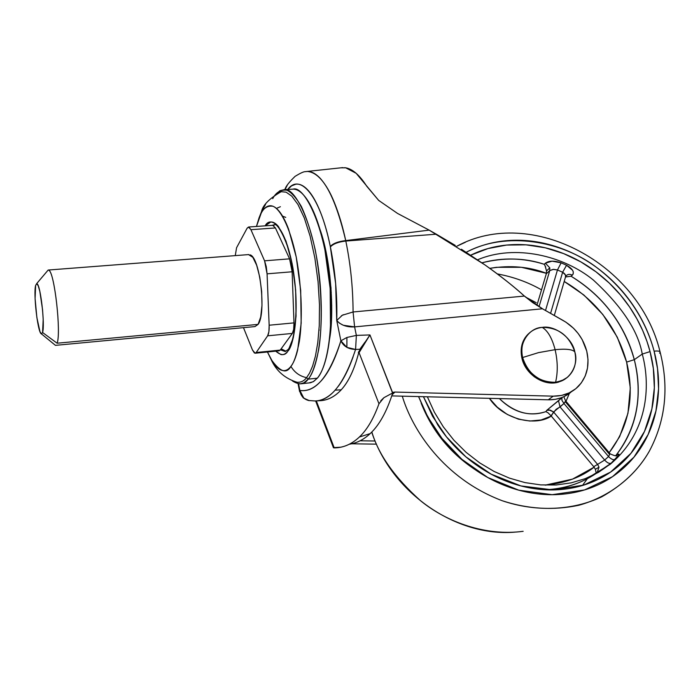 <?xml version="1.0" encoding="UTF-8"?>
<svg xmlns="http://www.w3.org/2000/svg" width="700" height="700" viewBox="0 0 700 700"><rect width="100%" height="100%" fill="white"/><g stroke="black" fill="none" stroke-linecap="round" stroke-linejoin="round"><path stroke-width="1.05" d="M542.264 327.39C547.829 330.785 552.108 338.214 555.109 349.676C565.959 348.635 572.53 349.37 574.814 351.881C572.53 338.284 554.872 324.984 542.264 327.39C558.364 327.425 569.214 335.589 574.814 351.881C572.539 349.37 565.968 348.635 555.109 349.676L538.571 352.608L522.62 357.525C524.764 371.359 542.876 384.93 555.581 382.261C557.944 372.295 557.786 361.436 555.109 349.676C557.786 361.445 557.944 372.304 555.581 382.261C568.864 381.885 579.241 365.225 574.814 351.881C577.071 362.408 574.586 370.895 567.367 377.361L561.899 380.625L555.581 382.261C539.227 382.401 528.246 374.15 522.62 357.525C520.599 347.751 522.707 339.701 528.946 333.384C532.63 329.954 537.066 327.959 542.264 327.39C529.121 327.539 518.28 343.919 522.62 357.525L538.562 352.616L555.109 349.676C552.108 338.205 547.82 330.776 542.264 327.39M528.229 333.996C521.999 340.314 519.89 348.355 521.903 358.12L521.413 347.366L524.991 337.881L529.41 332.955M564.305 379.575L554.829 382.821L544.285 381.868L534.301 376.836L526.435 368.48L521.903 358.12C525.367 374.588 544.381 386.82 558.889 381.999M49.026 270.375C54.635 273.394 61.224 332.658 57.129 343.219L258.072 324.398L57.129 343.219L42.578 332.509L43.19 319.375L42.551 309.68L39.847 291.419L38.211 285.74L36.732 283.649L35.63 285.399L35.096 298.611L36.873 317.581L39.953 331.599L41.431 333.961L42.578 332.509L57.129 343.219C61.294 332.474 54.442 272.116 48.851 270.235M41.072 333.707C37.555 331.082 33.32 293.475 35.63 285.399M272.72 225.304L275.415 227.946L289.572 258.842L291.305 264.591L292.127 271.775L293.991 322.884L293.676 329.359L292.32 333.428L280.219 350.096L279.02 350.831M255.334 353.211L279.09 350.831L280.219 350.096L256.2 352.502L255.115 353.229L252.464 349.974L243.477 327.661L252.464 349.974L254.398 352.993L280.219 350.096L292.32 333.428C293.562 331.511 294.123 327.994 293.991 322.884L292.127 271.775L289.572 258.842L275.415 227.946L272.781 225.304M235.27 255.623L236.574 247.73L247.152 228.156L248.544 227.01L250.924 229.688L275.415 227.946L250.924 229.688L264.574 260.82L289.572 258.842L264.574 260.82L267.076 273.831L292.127 271.775L267.076 273.831L269.15 325.22L293.991 322.884L269.15 325.22C269.308 330.356 268.791 333.891 267.627 335.816L292.32 333.428L267.627 335.816L256.2 352.502L267.627 335.816L268.887 331.73L269.15 325.22L267.076 273.831L266.254 266.604L264.574 260.82L250.924 229.688L248.955 227.098L247.152 228.156L236.574 247.73L235.27 255.623M37.074 283.806C40.6 285.338 45.106 325.15 42.578 332.509M248.517 254.599L252.831 257.32L256.681 265.283L259.796 277.279L261.66 291.419L261.984 305.41L260.706 317.004L258.072 324.398C266.516 313.889 260.059 257.399 250.136 254.861M258.072 324.398L254.984 326.576M325.579 249.804L325.159 250.81L325.579 249.804M330.391 291.979L331.293 292.416L330.391 291.979M331.52 318.246L330.934 317.345L331.52 318.246M330.82 321.239L331.363 321.344L330.82 321.239M324.371 246.96L324.896 246.767L324.371 246.96M328.895 268.293L328.055 268.231L328.895 268.293M329.009 275.975L329.814 275.389L329.009 275.975M331.608 299.556L330.785 299.757L331.608 299.556M330.96 306.075L331.721 305.314L330.96 306.075M275.748 351.164C281.129 355.793 285.189 355.749 287.945 351.033L288.846 348.477L287.945 351.033C285.784 353.911 283.447 355.084 280.919 354.541L275.739 351.164M284.804 351.409L280.429 349.799L285.18 351.514L288.059 349.571C294.525 343.166 298.812 308.42 294.07 276.211C290.22 242.743 276.684 221.76 274.584 224.831L271.88 225.365L274.207 224.805M272.711 198.678C275.931 192.412 280.621 189.577 286.79 190.173C291.244 192.168 296.065 197.54 301.254 206.29C306.486 217.481 311.132 231.963 315.201 249.725C322.464 287.551 322.499 327.556 318.631 349.939C315.429 365.251 311.929 374.999 308.131 379.164L306.582 377.659L309.584 373.056L312.602 366.082L315.429 356.134L317.783 342.668L319.27 325.43L319.48 304.736L318.054 281.654L314.869 258.037L310.109 236.127L304.264 217.893L297.955 204.487L291.76 196.105L286.099 192.159L281.172 191.695L277.751 193.156M301.123 383.793L310.476 382.751L313.609 381.483L317.319 378.175L308.131 379.164L303.905 382.812L300.072 383.906M290.911 366.38C286.545 374.238 279.904 371.866 271.014 359.257L267.444 351.995L272.764 362.136C275.87 366.852 278.994 369.609 282.135 370.414C285.276 371.201 288.207 369.863 290.911 366.38C293.624 362.88 295.873 357.394 297.675 349.939L301.175 323.164L300.685 290.281L296.214 256.97L288.558 229.075C285.582 221.156 282.433 215.197 279.125 211.199C275.817 207.226 272.615 205.424 269.517 205.8C266.429 206.194 263.672 208.609 261.249 213.036L256.445 226.459L259.061 217.822L261.249 213.036C263.909 207.812 267.776 205.537 272.86 206.229C279.93 208.749 289.721 225.986 296.214 256.97C302.216 288.82 302.391 322.438 299.346 341.416C296.809 354.419 294 362.74 290.911 366.38C294.516 372.444 299.74 376.206 306.582 377.659C299.74 376.206 294.516 372.444 290.911 366.38M296.03 382.043L297.027 382.252C300.904 382.533 304.089 381.001 306.582 377.659L309.584 373.056L312.602 366.082L315.429 356.134L317.783 342.668L319.27 325.43L319.48 304.736L318.054 281.654L314.869 258.037L310.109 236.127L304.264 217.893L297.955 204.487L291.76 196.105L286.099 192.159L281.172 191.695C269.308 198.581 262.771 205.205 261.555 211.549L259.114 217.683M319.051 329.42L319.086 330.444M274.68 224.849L273.35 225.374M292.092 189.201C295.855 188.72 299.74 190.724 303.748 195.204C307.842 199.806 311.719 206.763 315.394 216.055C319.069 225.4 322.201 236.373 324.791 248.981L330.155 288.47L330.514 327.434C329.752 339.692 328.213 350.219 325.902 359.012C323.584 367.762 320.723 374.15 317.319 378.175L313.267 381.701L308.989 382.935M285.233 351.129L281.137 348.828L285.976 351.225M280.394 206.71L276.421 208.407M282.555 216.143L285.731 217.385M265.169 225.838L270.76 222.014C273.254 221.804 275.826 223.335 278.477 226.59L286.002 241.071L292.075 263.392L295.636 289.931L296.056 316.164L293.309 337.654L287.945 351.033C293.011 346.666 300.457 314.904 292.924 267.934C284.358 221.76 269.701 216.475 265.178 225.838M265.562 204.374L261.572 211.514M275.599 194.381L279.965 190.706L283.955 189.709C294.691 185.859 315.49 226.205 320.285 285.749C324.476 343.28 314.65 372.33 308.131 379.164L317.319 378.175C323.969 371.341 334.023 342.326 329.884 284.926C325.132 225.514 304.062 185.281 293.125 189.14L283.955 189.709M271.049 359.336C276.115 370.799 284.777 378.438 297.027 382.252C300.904 382.533 304.089 381.001 306.582 377.659L308.131 379.164C304.395 384.65 299.171 385.245 292.46 380.949M594.108 467.171L593.731 466.681L594.108 467.171C581.595 477.102 565.285 483.096 545.169 485.144L572.539 479.115L594.108 467.171L595.367 469.315L599.008 467.171L597.59 464.389L593.731 466.681L551.259 416.08C535.579 426.886 503.011 419.44 489.423 398.344M554.295 315.481L565.512 276.981L571.121 276.264L573.169 274.059L573.3 271.959L572.609 270.305L566.554 265.256L561.137 262.841L552.099 261.152L545.396 263.2L544.241 264.285C523.267 257.784 502.495 257.285 481.933 262.806C504.157 257.329 524.921 257.828 544.241 264.285L545.396 263.2L549.789 267.855L546.525 270.918L544.976 265.431M536.253 302.697L525.551 297.089M497.341 273.91C513.345 276.876 528.071 282.188 541.52 289.852C528.071 282.188 513.345 276.876 497.341 273.91M456.698 246.286L465.377 242.27L456.698 246.286M418.565 396.567L425.25 412.072L433.825 427C443.905 442.488 456.321 455.735 471.065 466.734C485.835 477.689 501.681 485.485 518.604 490.131C535.526 494.734 552.108 495.863 568.356 493.526C584.57 491.146 599.174 485.616 612.15 476.919C625.1 468.195 635.504 457.117 643.361 443.669C651.192 430.22 656.014 415.494 657.816 399.481C659.61 383.477 658.367 367.369 654.106 351.155C649.827 334.959 642.889 319.769 633.299 305.576C623.709 291.41 612.133 279.186 598.579 268.922C585.025 258.668 570.395 251.081 554.715 246.155C539.017 241.237 523.32 239.382 507.631 240.59C492.809 241.745 479.001 245.648 466.2 252.28C506.17 230.781 562.503 240.966 597.188 267.881C632.266 294.665 647.78 327.355 654.106 351.155C658.079 350.77 660.1 351.129 660.17 352.223L659.601 353.168M594.65 474.442L611.109 463.234L618.966 454.851L617.321 454.545L616 455.324C642.644 421.426 640.439 383.276 634.296 359.678L642.259 354.069C638.155 330.951 621.863 306.285 593.372 280.061C563.754 255.771 515.095 243.836 477.558 259.805C515.095 243.836 563.754 255.771 593.372 280.061C621.863 306.285 638.155 330.951 642.259 354.069L650.064 351.601L646.94 341.32L642.626 330.374L636.904 318.859L629.571 306.95L620.401 294.892L609.236 283.036L596.006 271.836L580.764 261.835L563.71 253.627L545.256 247.791L525.989 244.834L506.625 245.061L487.944 248.579L470.689 255.211M597.205 472.867L595.77 473.707C580.895 483.551 563.999 488.906 545.081 489.764L545.335 489.755M423.439 396.69L432.582 416.316L446.477 436.87L465.92 456.881L491.05 474.119L520.826 485.905L552.869 489.912L583.852 485.056L610.566 472.106L630.962 453.302L644.49 431.436L651.858 409.01L654.343 387.713L653.345 368.463L650.064 351.601L642.259 354.069C649.6 380.713 651.026 429.704 610.216 464.293L590.012 476.674L610.216 464.293C651.026 429.704 649.6 380.713 642.259 354.069L634.296 359.678L626.622 362.092C616.718 327.049 595.91 300.169 564.2 281.461L583.931 295.05L602.761 314.387L617.26 337.137L626.622 362.092L634.296 359.678C643.011 395.771 636.913 427.648 616 455.324L617.321 454.545C620.209 453.267 619.491 454.93 615.178 459.524C613.314 460.171 611.109 459.174 608.536 456.549L563.972 403.524L560.035 406.928L604.669 460.049L608.536 456.549L610.032 453.696L565.661 400.925L563.972 403.524L608.536 456.549L610.024 453.696L609.166 453.915L565.346 401.783M546.525 270.918L546.289 273.822L549.762 270.594L549.789 267.855L549.762 270.594L553.639 269.351L557.471 269.955L561.137 262.841L557.471 269.955L545.528 310.502L557.471 269.955L562.616 272.248L566.554 265.256L562.616 272.248C565.145 273.779 566.108 275.363 565.495 276.99L565.425 274.925L562.616 272.248L550.585 313.373L562.616 272.248L557.471 269.955L553.017 269.395L549.762 270.594L539.026 306.749L549.762 270.594L546.289 273.822L536.891 305.419L546.289 273.822L546.525 270.918L549.789 267.855L545.396 263.2C548.923 260.627 554.173 260.514 561.137 262.841L566.554 265.256C572.722 268.8 574.639 272.108 572.32 275.188L571.121 276.264C603.199 296.179 624.26 323.977 634.296 359.678C628.241 335.965 611.222 300.589 571.121 276.264L565.898 276.85M569.336 393.461L565.994 401.319L569.345 393.453M609.175 452.681L619.64 436.66L627.961 413.271L630.289 387.94L626.622 362.092C634.83 396.296 629.011 426.493 609.175 452.681M561.96 397.749L561.907 400.295L563.972 403.524L561.907 400.295L561.96 397.749L558.504 400.733L560.035 406.928L558.504 400.733L546.761 410.34L550.296 410.13L553.569 411.967L597.59 464.389L604.669 460.049L560.035 406.928L556.089 409.334L551.014 415.774L593.731 466.681L597.59 464.389L553.569 411.967L549.22 409.973L546.761 410.34L545.895 411.626C529.121 416.973 513.616 412.624 499.389 398.589C514.334 412.729 529.83 417.078 545.895 411.626L548.056 412.825L545.895 411.626L546.761 410.34L562.398 397.311M564.191 396.515C563.675 396.392 564.165 397.863 565.653 400.925L563.972 403.524L553.569 411.967L551.259 416.08L541.091 419.991L529.847 421.033L518.385 419.16L507.22 414.418L497.28 407.172L489.405 398.344M601.169 470.426L611.109 463.234C609.262 463.855 607.119 462.796 604.669 460.049L608.536 456.549C611.109 459.174 613.314 460.171 615.178 459.524L611.109 463.234C609.262 463.855 607.119 462.796 604.669 460.049L597.59 464.389L599.008 467.171L597.056 472.955L599.008 467.171L595.367 469.315L596.199 472.92M421.181 403.226C432.119 430.832 450.03 452.926 474.915 469.508M546.411 273.315L521.386 267.295L496.352 267.312L489.799 268.363C510.423 265.037 529.296 266.683 546.411 273.315M544.241 264.285L545.702 266.998M470.68 255.203C482.466 249.401 495.119 245.963 508.664 244.886C523.801 243.705 538.947 245.481 554.111 250.215C569.258 254.966 583.38 262.29 596.479 272.186C609.56 282.1 620.742 293.895 630 307.589C639.258 321.291 645.942 335.965 650.064 351.601C654.168 367.255 655.349 382.804 653.608 398.239C651.84 413.683 647.176 427.892 639.608 440.842C632.004 453.801 621.959 464.476 609.464 472.859C596.934 481.224 582.855 486.544 567.219 488.81C551.565 491.041 535.587 489.939 519.295 485.494C502.994 481.014 487.734 473.489 473.515 462.936C459.314 452.34 447.352 439.591 437.64 424.681L423.421 396.69M402.29 396.165C412.186 429.354 443.38 478.511 502.267 500.745C527.896 509.119 553.42 510.624 578.839 505.26C611.258 496.291 635.801 475.099 649.372 451.106C638.89 469.586 623.053 484.802 601.86 496.764C572.574 510.773 535.509 512.111 502.267 500.745C443.38 478.511 412.186 429.354 402.29 396.165M660.17 352.223C660.1 351.129 658.079 350.77 654.106 351.155L657.536 368.716L658.569 388.78L655.944 410.988L648.2 434.376L633.972 457.135L612.553 476.648L584.535 489.939L552.125 494.69L518.726 490.166L487.839 477.549L461.912 459.349L441.971 438.375L427.814 416.946L418.591 396.576M371.849 431.97C378.578 454.738 394.852 477.698 420.691 500.85C447.134 522.41 486.377 536.384 523.163 531.3C486.377 536.384 447.134 522.41 420.691 500.85C394.852 477.698 378.578 454.738 371.849 431.97M609.683 464.406L610.059 463.479M582.444 485.511L587.344 478.704M594.291 466.349L593.985 466.996L594.274 466.358M551.014 415.774L548.056 412.825M565.898 275.975C567.595 274.137 569.739 273.875 572.32 275.188C569.879 273.875 567.735 274.137 565.898 275.975L565.705 276.334M615.554 455.726L616 455.324M616.114 455.577L617.321 454.545L616.114 455.577M608.834 465.08C598.692 472.43 600.259 470.838 597.38 472.719L595.901 473.585L596.225 472.229M299.512 391.16L299.871 390.442L298.594 383.845L299.871 390.442C300.545 395.614 303.415 398.956 308.473 400.479L302.995 397.635L303.835 398.204L299.871 390.442L299.644 391.72M380.739 400.803L383.924 397.679L392.709 392.936L383.924 397.679L378.971 403.769C373.616 418.644 367.089 429.721 359.406 437.001L370.186 433.606C379.26 425.171 386.741 411.705 392.63 393.199L369.95 334.933L356.361 335.396L354.602 326.891L343.297 325.255L339.342 323.094L336.735 320.477L340.874 340.812C329.368 376.303 315.691 392.849 299.871 390.442C307.527 391.606 314.904 388.098 322 379.934C329.105 371.691 335.405 358.654 340.874 340.812L346.894 347.392L346.911 337.461L340.874 340.812L336.735 320.477L335.65 283.588L330.295 246.479C333.086 243.416 338.231 241.456 345.721 240.599C335.029 195.615 322.184 172.559 307.178 171.43L305.183 171.684M319.769 228.786C331.572 261.126 334.285 316.067 329.42 339.789M287.28 185.229L284.953 189.648L287.28 185.229M287.717 189.472C300.265 172.454 320.303 196.534 330.295 246.479C327.574 233.293 324.284 221.83 320.416 212.082C316.549 202.388 312.463 195.143 308.158 190.374C303.861 185.64 299.705 183.593 295.689 184.24L291.533 185.894L287.709 189.481M455.306 245.42L436.328 234.203L345.817 241.045C350.551 264.127 352.975 287.77 353.08 311.973L524.396 296.074L542.483 308.779L563.5 320.696C575.365 327.775 583.117 337.908 586.74 351.094L588.017 359.669L587.501 368.069L585.253 375.944L581.306 382.9L575.881 388.649L569.179 392.884L561.514 395.447L553.227 396.156L394.905 392.07L393.094 392.306L392.709 392.936L369.95 334.933L356.361 335.396L355.582 349.431L359.817 349.283L355.582 349.431C348.451 349.23 343.551 346.351 340.874 340.812L346.911 337.461L356.361 335.396L354.602 326.891L542.483 308.779L565.906 322.158L573.536 328.265L578.235 333.594L582.137 339.509L586.74 351.094C589.837 364.866 587.151 376.512 578.681 386.033C571.952 392.884 563.465 396.252 553.227 396.156L548.266 399.805C556.859 399.936 564.314 397.477 570.622 392.455M353.124 356.808C348.626 369.364 343.648 379.234 338.196 386.435M335.099 390.171L341.233 389.795C348.591 381.771 354.428 369.329 358.759 352.476C354.445 369.355 348.609 381.789 341.233 389.795L335.099 390.171M319.751 228.725L326.244 252.954L330.995 287.875L331.301 322.359L329.402 339.938M305.13 171.692L307.169 171.43C311.281 171.273 315.551 173.495 319.996 178.089C325.491 184.196 330.225 192.211 334.206 202.134C338.844 213.57 342.685 226.389 345.721 240.599L429.161 230.125L436.328 234.203L345.817 241.045L345.721 240.599L429.161 230.125L484.846 264.836C499.879 275.433 513.065 285.845 524.396 296.074C514.806 287.254 501.62 276.841 484.846 264.836L461.414 249.235M376.477 444.15L351.706 443.791L376.477 444.15M341.014 167.808L345.713 167.808L356.169 173.303L378.665 200.393L397.582 213.456L429.161 230.125L397.582 213.456L378.665 200.393L366.73 186.226C359.284 174.606 351.934 168.42 344.689 167.668M571.681 391.571L564.121 396.55L560.928 397.871L555.363 399.315L549.474 399.822L391.764 395.902L548.266 399.805L553.227 396.156L394.905 392.07L392.123 394.8L394.905 392.07L392.726 392.674M360.106 440.773L375.121 441.009L360.106 440.773M351.067 443.922C357.875 442.575 364.245 439.136 370.186 433.606L359.406 437.001C353.579 442.496 347.314 445.909 340.611 447.221L333.358 447.632L334.215 447.886L316.426 401.152L315.639 400.925M318.859 400.741C327.075 400.697 334.53 397.049 341.233 389.795C334.574 396.97 327.154 400.619 318.981 400.741L316.426 400.873M369.95 334.933L358.33 352.406L359.039 352.73L369.95 334.933L359.056 352.651L359.914 349.291M378.971 403.769L359.056 352.651L378.971 403.769C373.616 418.661 367.098 429.739 359.406 437.001C351.715 444.22 343.324 447.842 334.215 447.886L315.936 400.908M332.01 393.33C326.419 398.379 320.688 400.916 314.799 400.96M392.7 392.989L392.63 393.199C386.741 411.705 379.26 425.171 370.186 433.606C363.729 439.6 356.773 443.144 349.317 444.229M330.391 246.925C335.274 271.294 337.382 295.811 336.735 320.477L342.352 315.227L353.08 311.973C352.975 287.77 350.551 264.127 345.817 241.045C338.319 241.902 333.183 243.862 330.391 246.925C333.183 243.862 338.319 241.902 345.817 241.045L345.721 240.599C338.231 241.456 333.086 243.416 330.295 246.479L330.391 246.925M359.817 349.283L365.05 342.09M346.911 337.461L346.894 347.392L355.582 349.431L356.361 335.396L346.911 337.461M298.095 383.766L299.521 391.116L303.494 398.072L309.382 400.627M314.895 400.951L314.834 400.96C330.575 400.986 344.164 383.81 355.582 349.431M309.207 400.601L308.744 400.531M316.312 400.881L315.648 400.951L333.463 447.773M542.483 308.779L354.602 326.891L353.08 311.973L524.396 296.074L532.595 302.549L542.483 308.779M353.08 311.973L354.602 326.891C346.815 327.303 340.856 325.159 336.735 320.477M341.355 315.831L343.35 314.711M526.776 335.764L526.067 336.376M55.554 345.345L255.001 326.576M41.519 333.979L55.414 345.328M272.921 225.295L248.57 227.01M36.645 283.649L48.178 270.034M48.317 270.034L248.868 254.572M330.251 289.765L331.196 290.824M327.049 261.415L327.967 262.264M329.989 276.938L329.245 278.145M331.721 305.585L330.969 306.582M297.027 382.252L295.803 381.99M456.724 246.295C531.361 205.581 638.916 263.533 660.039 351.767M608.72 465.168L598.404 472.395L585.305 478.634L571.148 482.869L556.185 484.977L540.697 484.899L524.983 482.597L509.355 478.1L494.139 471.476L479.631 462.84L466.139 452.366L453.941 440.265L443.275 426.781L434.368 412.186L427.368 396.795M595.831 473.655L594.615 474.451M582.199 481.206C571.121 486.194 559.265 489.073 546.63 489.843M649.372 451.106C665.525 420.63 669.13 387.686 660.17 352.257M371.717 432.11C391.554 492.555 455.814 537.206 514.99 532.131M615.913 455.639L616.91 455.114C617.146 456.426 614.889 455.998 610.146 453.845M342.799 167.615L307.169 171.43C305.148 172.121 305.463 170.03 295.111 176.33C289.24 182.009 285.906 186.244 285.101 189.018L284.777 189.656M308.473 400.479L314.816 400.951"/></g></svg>
